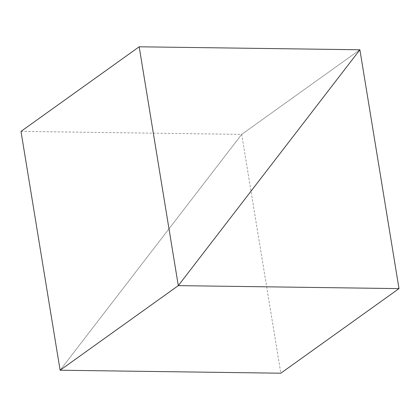 <?xml version="1.0" encoding="UTF-8"?>
<svg xmlns="http://www.w3.org/2000/svg" width="420" height="420" viewBox="0 0 420 420"><rect width="100%" height="100%" fill="white"/><g stroke="black" fill="none" stroke-linecap="round" stroke-linejoin="round"><path stroke-width="0.32" stroke-dasharray="2.1 1.58" d="M21 131.392L241.705 134.369L60.113 370.23L241.705 134.369L280.817 373.207M359.887 49.77L241.705 134.369L359.887 49.77"/><path stroke-width="0.63" d="M139.183 46.793L21 131.392L60.113 370.23L280.817 373.207L399 288.608L178.295 285.631L60.113 370.23L178.295 285.631L139.183 46.793L359.887 49.77L178.295 285.631L359.887 49.77L399 288.608"/></g></svg>
